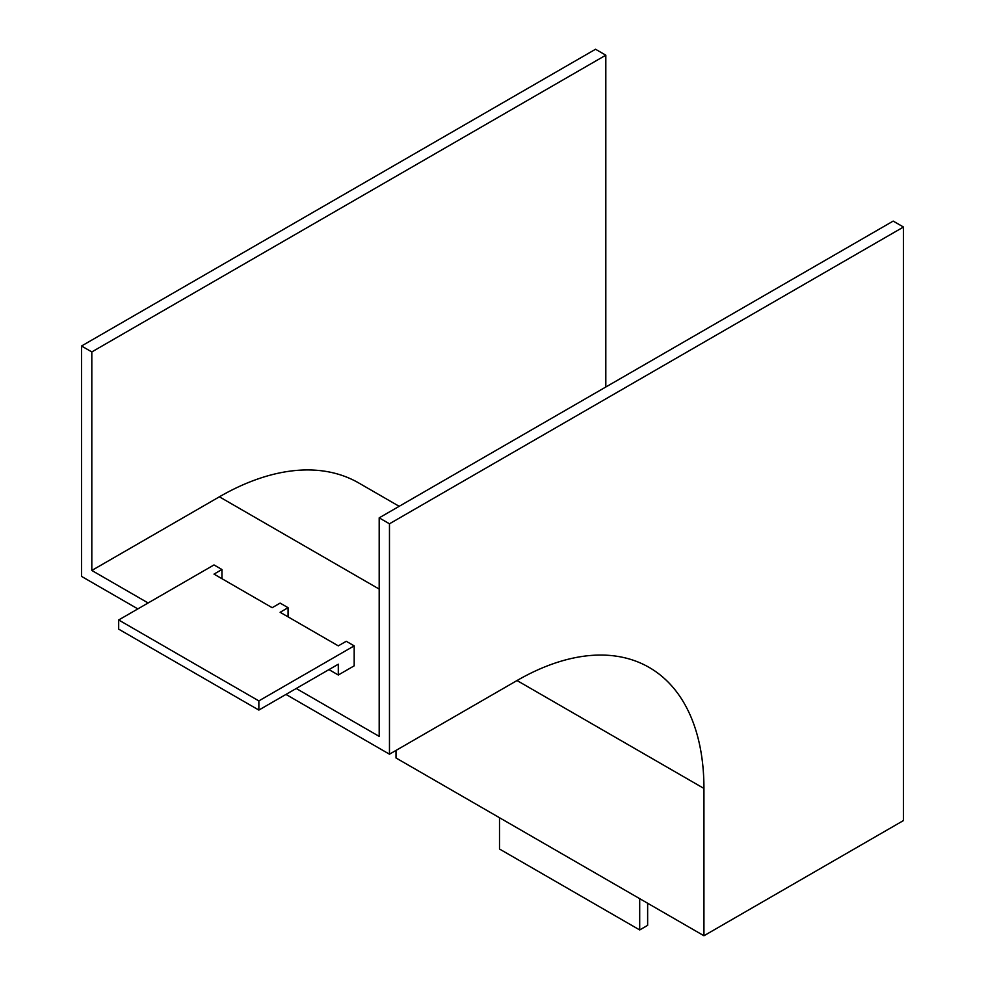 <?xml version="1.0" encoding="UTF-8"?>
<svg xmlns="http://www.w3.org/2000/svg" width="985" height="985" viewBox="0 0 985 985"><rect width="100%" height="100%" fill="white"/><g stroke="black" fill="none" stroke-linecap="round" stroke-linejoin="round"><path stroke-width="1.48" d="M118.68 619.971L258.858 700.901L258.858 710.074L118.68 629.144L118.68 619.971L214.004 564.934L221.945 569.515L214.004 574.107L272.18 607.696L280.122 603.103L288.063 607.696L288.063 616.869M221.945 578.688L221.945 569.515M288.063 607.696L280.122 612.276L338.298 645.864L346.24 641.284L354.181 645.864L258.858 700.901M354.181 645.864L354.181 665.835L338.298 675.008L328.953 669.603M903.467 227.03L389.469 523.786L389.469 754.19L517.027 680.537A264.325 152.613 -60 0 1 649.201 667.448A264.325 152.613 -60 0 1 703.943 788.443L703.943 935.75L903.467 820.554L903.467 227.03L893.186 221.096L379.188 517.851L379.188 736.374L296.239 688.49M605.812 387.006L605.812 55.185L595.531 49.25L81.533 346.006L81.533 576.397L137.838 608.902M605.812 55.185L91.814 351.94L81.533 346.006M91.814 351.94L91.814 570.463L219.384 496.809A278.866 161.011 -60 0 1 358.811 483.007L399.184 506.315M389.469 754.19L285.97 694.425M389.469 523.786L379.188 517.851M148.119 602.968L91.814 570.463M703.943 935.75L396.007 757.97L396.007 750.41M647.637 903.245L647.637 925.358L639.696 929.951L499.506 849.021L499.506 817.722M639.696 929.951L639.696 898.652M258.858 710.074L338.298 664.21L338.298 675.008M703.943 788.443L517.027 680.537M379.188 589.079L219.384 496.809"/></g></svg>
